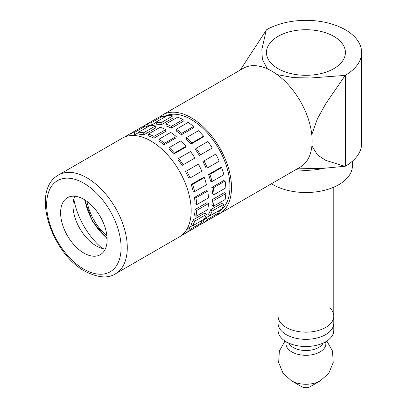 <?xml version="1.0" encoding="UTF-8"?>
<svg xmlns="http://www.w3.org/2000/svg" width="407" height="407" viewBox="0 0 407 407"><rect width="100%" height="100%" fill="white"/><g stroke="black" fill="none" stroke-linecap="round" stroke-linejoin="round"><path stroke-width="0.61" d="M333.847 36.396A39.474 22.792 0 0 0 290.827 31.456A39.474 22.792 0 0 0 266.458 52.513A39.474 22.792 0 0 0 278.022 68.625A39.474 22.792 0 0 0 321.042 73.565A39.474 22.792 0 0 0 345.411 52.513A39.474 22.792 0 0 0 333.847 36.396M352.426 161.192L352.426 165.68A46.495 26.842 180 0 1 323.728 190.481A46.495 26.842 180 0 1 273.056 184.661A46.495 26.842 180 0 1 271.5 183.715M297.252 168.849L323.565 168.315A46.495 26.842 180 0 1 295.818 169.678M311.787 134.661L317.374 118.875L325.763 103.704L345.324 75.254A55.703 32.163 0 0 0 361.64 52.513A55.703 32.163 0 0 0 345.324 29.772A55.703 32.163 0 0 0 266.544 29.772L240.232 70.085M323.565 168.315L345.324 166.219A55.703 32.163 0 0 0 361.64 143.478L361.64 52.513M345.07 166.366L325.844 160.394L317.526 155.011L311.894 145.935M277.106 74.588L293.569 77.645L310.902 77.966L345.07 75.397M266.29 29.915L261.849 49.547L262.352 59.447L267.394 68.859M181.425 134.778L193.213 127.976L193.615 126.475L181.827 133.277L181.425 134.778A54.828 31.654 60 0 0 176.292 131.034L176.292 129.238A57.021 32.921 60 0 1 181.827 133.277M164.057 144.806L175.844 138.004L176.246 136.503L164.459 143.305L164.057 144.806A54.828 31.654 60 0 0 158.923 141.061L158.923 139.265A57.021 32.921 60 0 1 164.459 143.305M191.005 144.083L202.788 137.276L203.566 136.172L191.783 142.974L191.005 144.083A54.828 31.654 60 0 0 186.218 139.031L186.62 137.53A57.021 32.921 60 0 1 191.783 142.974M173.636 154.111L185.424 147.303L186.197 146.199L174.415 153.001L173.636 154.111A54.828 31.654 60 0 0 168.849 149.059L169.251 147.558A57.021 32.921 60 0 1 174.415 153.001M199.41 155.443L200.509 154.808A57.021 32.921 60 0 0 196.077 148.321L195.304 149.425A54.828 31.654 60 0 1 199.41 155.443L211.197 148.636M193.829 158.664L182.041 165.471A54.828 31.654 60 0 0 177.935 159.458L178.709 158.348A57.021 32.921 60 0 1 183.14 164.835L182.041 165.471M204.019 160.887L202.92 161.518A54.828 31.654 60 0 1 206.074 168.086L207.417 167.964L219.205 161.162A57.021 32.921 60 0 0 215.807 154.08L204.019 160.887A57.021 32.921 60 0 1 207.417 167.964M186.65 170.915L185.551 171.545A54.828 31.654 60 0 1 188.706 178.113L190.049 177.991L201.836 171.189A57.021 32.921 60 0 0 198.438 164.107L186.65 170.915A57.021 32.921 60 0 1 190.049 177.991M221.688 167.557L220.34 167.674L208.557 174.481A54.828 31.654 60 0 1 210.536 181.151L212.037 181.553L223.825 174.751A57.021 32.921 60 0 0 221.688 167.557L209.9 174.359A57.021 32.921 60 0 1 212.037 181.553M191.188 184.508A54.828 31.654 60 0 1 193.167 191.178L194.668 191.58L206.456 184.778A57.021 32.921 60 0 0 204.319 177.584L202.971 177.701L191.188 184.508L192.531 184.386A57.021 32.921 60 0 1 194.668 191.58M225.107 181.023L223.606 180.622L211.823 187.429A54.828 31.654 60 0 1 212.5 193.747L214.051 194.643L225.839 187.841A57.021 32.921 60 0 0 225.107 181.023L213.324 187.831A57.021 32.921 60 0 1 214.051 194.643M194.454 197.456A54.828 31.654 60 0 1 195.131 203.775L196.683 204.67L208.47 197.868A57.021 32.921 60 0 0 207.738 191.051L206.237 190.649L194.454 197.456L195.955 197.858A57.021 32.921 60 0 1 196.683 204.67M225.839 193.569L224.282 192.674L212.5 199.476A54.828 31.654 60 0 1 211.823 205.016L213.324 206.349L225.107 199.542A57.021 32.921 60 0 0 225.839 193.569L214.051 200.376A57.021 32.921 60 0 1 213.324 206.349M195.131 209.503A54.828 31.654 60 0 1 194.454 215.044L195.955 216.376L207.738 209.569A57.021 32.921 60 0 0 208.47 203.597L206.914 202.701L195.131 209.503L196.683 210.404A57.021 32.921 60 0 1 195.955 216.376M223.825 204.339L222.324 203.007L210.536 209.809A54.828 31.654 60 0 1 208.557 214.194L209.9 215.868L221.688 209.061A57.021 32.921 60 0 0 223.825 204.339L212.037 211.141A57.021 32.921 60 0 1 209.9 215.868M193.167 219.836A54.828 31.654 60 0 1 191.188 224.221L192.531 225.895L204.319 219.088A57.021 32.921 60 0 0 206.456 214.367L204.955 213.034L193.167 219.836L194.668 221.169A57.021 32.921 60 0 1 192.531 225.895M209.707 215.624L206.074 217.725A54.828 31.654 60 0 1 202.92 220.645L204.019 222.553L215.807 215.746A57.021 32.921 60 0 0 219.205 212.591L207.417 219.398A57.021 32.921 60 0 1 204.019 222.553M192.338 225.651L188.706 227.752A54.828 31.654 60 0 1 186.421 229.996M163.711 116.799L163.762 116.763A54.828 31.654 60 0 1 191.178 119.48A54.828 31.654 60 0 1 226.994 167.796A54.828 31.654 60 0 1 218.59 211.732L218.539 211.762M150.86 140.97A57.021 32.921 60 0 1 188.11 191.214A57.021 32.921 60 0 1 179.365 236.91L115.476 273.794A57.021 32.921 60 0 0 124.216 228.103A57.021 32.921 60 0 0 86.966 177.854A57.021 32.921 60 0 0 58.455 175.03L122.349 138.146A57.021 32.921 60 0 1 150.86 140.97M105.301 249.008A32.896 18.992 60 0 1 96.271 245.899L96.271 245.899A32.896 18.992 60 0 1 73.011 205.611A32.896 18.992 60 0 1 74.832 196.235M83.862 253.062A32.896 18.992 60 0 1 62.373 224.074A32.896 18.992 60 0 1 67.414 197.716A32.896 18.992 60 0 1 83.862 199.344A32.896 18.992 60 0 1 105.357 228.332A32.896 18.992 60 0 1 100.31 254.696A32.896 18.992 60 0 1 83.862 253.062M102.422 248.499A52.635 30.388 60 0 1 73.835 198.987M160.012 116.717A57.021 32.921 60 0 1 162.668 114.866A57.021 32.921 60 0 1 191.178 117.689A57.021 32.921 60 0 1 228.429 167.938A57.021 32.921 60 0 1 219.688 213.629A57.021 32.921 60 0 1 216.758 215.003M162.668 114.866L243.305 68.31A57.021 32.921 60 0 1 271.815 71.133A57.021 32.921 60 0 1 309.066 121.383A57.021 32.921 60 0 1 300.325 167.073L219.688 213.629M143.625 132.763L144.032 134.727L155.815 127.92L155.413 125.956L143.625 132.763A57.021 32.921 60 0 0 138.466 132.25L150.254 125.448A57.021 32.921 60 0 1 155.413 125.956M144.032 134.727A54.828 31.654 60 0 0 139.245 134.254L138.466 132.25M153.958 138.197A54.828 31.654 60 0 0 148.825 136.009L148.423 134.045A57.021 32.921 60 0 1 153.958 136.401L153.958 138.197L165.746 131.39L165.746 129.599L153.958 136.401M148.423 134.045L160.205 127.243A57.021 32.921 60 0 1 165.746 129.599M160.994 122.736L161.396 124.7L173.184 117.893L172.782 115.929L160.994 122.736A57.021 32.921 60 0 0 155.835 122.222L167.623 115.42A57.021 32.921 60 0 1 172.782 115.929M161.396 124.7A54.828 31.654 60 0 0 156.614 124.227L155.835 122.222M171.327 128.169A54.828 31.654 60 0 0 166.193 125.982L165.791 124.018A57.021 32.921 60 0 1 171.327 126.374L171.327 128.169L183.114 121.362L183.114 119.572L171.327 126.374M165.791 124.018L177.574 117.216A57.021 32.921 60 0 1 183.114 119.572M130.642 135.572L129.736 134.005A57.021 32.921 60 0 1 134.168 132.636L134.946 134.636L138.578 132.54M131.863 135.49A54.828 31.654 60 0 1 134.946 134.636M134.168 132.636L145.955 125.829A57.021 32.921 60 0 0 141.524 127.198L126.231 136.03L126.435 136.381M146.622 127.544L145.955 125.829M152.315 124.608A54.828 31.654 60 0 0 148.204 125.88L147.105 123.972A57.021 32.921 60 0 1 151.536 122.609L152.315 124.608L155.947 122.512M151.536 122.609L163.324 115.802L163.99 117.516M142.643 126.745A57.021 32.921 60 0 1 143.6 126.002L158.893 117.17A57.021 32.921 60 0 1 163.324 115.802M125.275 136.772A57.021 32.921 60 0 1 126.231 136.03M143.6 126.002L143.803 126.353M182.936 234.249L183.14 234.605A57.021 32.921 60 0 1 182.021 235.058M183.14 234.605L194.928 227.798M200.305 224.221L200.509 224.578A57.021 32.921 60 0 1 199.389 225.03M200.509 224.578L212.296 217.77M188.706 227.752L190.049 229.426A57.021 32.921 60 0 1 186.65 232.58L185.745 231.008M186.65 232.58L198.438 225.773A57.021 32.921 60 0 0 201.836 222.619L200.687 221.189M190.049 229.426L201.836 222.619M206.074 217.725L207.417 219.398M218.055 211.162L219.205 212.591M194.668 221.169L206.456 214.367M210.536 209.809L212.037 211.141M196.683 210.404L208.47 203.597M212.5 199.476L214.051 200.376M195.955 197.858L207.738 191.051M211.823 187.429L213.324 187.831M192.531 184.386L204.319 177.584M208.557 174.481L209.9 174.359M183.14 164.835L194.928 158.028A57.021 32.921 60 0 0 190.496 151.546L178.709 158.348M200.509 154.808L212.296 148A57.021 32.921 60 0 0 207.865 141.519L196.077 148.321M169.251 147.558L181.039 140.751A57.021 32.921 60 0 1 186.197 146.199M186.62 137.53L198.407 130.723A57.021 32.921 60 0 1 203.566 136.172M158.923 139.265L170.706 132.463A57.021 32.921 60 0 1 176.246 136.503M176.292 129.238L188.075 122.436A57.021 32.921 60 0 1 193.615 126.475M330.275 308.282A27.854 16.082 180 0 1 333.786 316.097A27.854 16.082 180 0 1 316.59 330.952A27.854 16.082 180 0 1 286.238 327.467A27.854 16.082 180 0 1 278.083 316.097L278.083 323.26A27.854 16.082 0 0 0 286.238 334.63A27.854 16.082 180 0 1 278.083 323.26L278.083 330.423A27.854 16.082 0 0 0 286.238 341.794A27.854 16.082 0 0 0 316.59 345.278A27.854 16.082 0 0 0 333.786 330.423L333.786 323.26A27.854 16.082 180 0 1 316.59 338.115A27.854 16.082 180 0 1 286.238 334.63A27.854 16.082 0 0 0 316.59 338.115A27.854 16.082 0 0 0 333.786 323.26L333.786 316.097A27.854 16.082 180 0 1 316.59 330.952A27.854 16.082 180 0 1 286.238 327.467A27.854 16.082 180 0 1 278.083 316.097L278.083 187.174M301.592 386.65L291.453 380.794L301.592 386.65A6.141 3.546 0 0 0 310.276 386.65L320.416 380.794L328.841 373.143L333.221 362.52L332.499 351.032L326.846 341.046M106.914 235.902A37.281 21.525 60 0 1 86.991 201.394M333.847 68.625A39.474 22.792 0 0 0 345.411 52.513A39.474 22.792 0 0 0 321.042 31.456A39.474 22.792 0 0 0 278.022 36.396A39.474 22.792 0 0 0 266.458 52.513A39.474 22.792 0 0 0 290.827 73.565A39.474 22.792 0 0 0 333.847 68.625M345.324 75.254L345.324 166.219M83.862 183.226A52.635 30.388 60 0 1 121.083 247.69A52.635 30.388 60 0 1 83.862 269.18A52.635 30.388 60 0 1 46.647 204.716A52.635 30.388 60 0 1 83.862 183.226M285.022 341.046L279.37 351.032L278.647 362.52L283.028 373.143L291.453 380.794A20.482 11.823 0 0 0 320.416 380.794M286.304 341.829A19.923 11.503 0 0 0 291.844 351.928A19.923 11.503 0 0 0 315.104 354.004A19.923 11.503 0 0 0 325.564 341.829M288.665 343.04A17.984 10.384 0 0 0 293.218 347.481A17.984 10.384 0 0 0 323.199 343.04M85.048 200.061A39.917 23.046 -120 0 0 107.097 238.248M201.17 221.79L202.976 220.747M58.455 175.03C30.255 190.695 51.496 253.144 84.773 271.189C97.939 277.813 108.17 278.683 115.476 273.794M146.342 126.826L148.148 125.778M333.786 187.174L333.786 316.097M107.117 238.802L92.47 221.235L84.58 199.771"/></g></svg>
